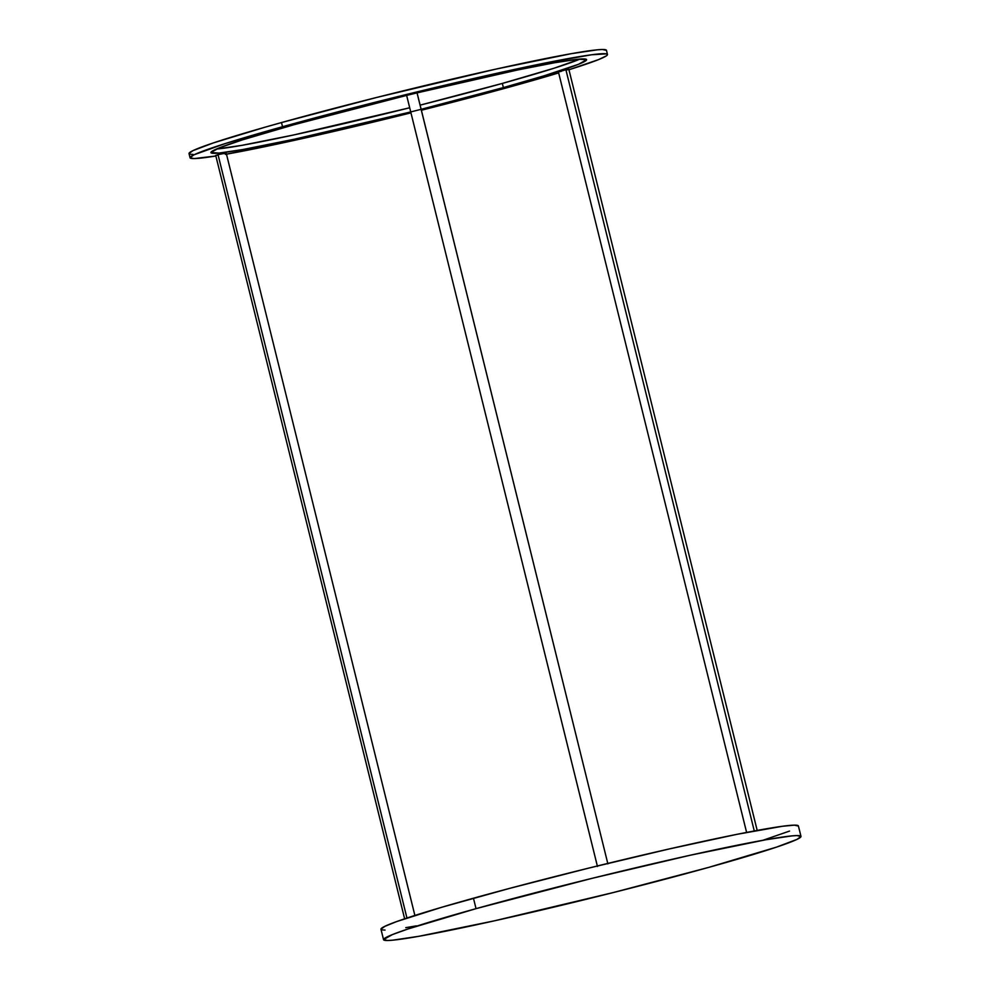 <?xml version="1.0" encoding="UTF-8"?>
<svg xmlns="http://www.w3.org/2000/svg" width="990" height="990" viewBox="0 0 990 990"><rect width="100%" height="100%" fill="white"/><g stroke="black" fill="none" stroke-linecap="round" stroke-linejoin="round"><path stroke-width="1.49" d="M800.984 836.389L798.398 825.969A215.003 9.467 166.1 0 0 686.936 844.965A215.003 9.467 166.1 0 0 473.455 898.215L476.042 908.647L473.455 898.215A215.003 9.467 166.1 0 0 380.977 929.264L383.551 939.696A215.003 9.467 -13.9 0 1 476.042 908.647A215.003 9.467 -13.9 0 1 689.51 855.397A215.003 9.467 -13.9 0 1 800.984 836.389A215.003 9.467 -13.9 0 1 708.506 867.438A215.003 9.467 -13.9 0 1 495.025 920.688A215.003 9.467 -13.9 0 1 383.551 939.696M380.964 929.177L384.912 926.306L396.73 921.554L441.862 907.236L509.516 888.414L589.359 867.945L669.265 848.95L737.043 834.31L782.397 826.279L794.339 825.153L798.41 826.056M789.525 831.08L763.414 840.114M416.32 925.86L405.764 927.655M385.036 930.08L382.004 929.882M708.506 867.438L613.045 892.609L494.159 920.873L418.906 936.293L392.622 940.191L387.622 940.5L383.538 939.609L392.436 934.572L408.041 928.954L476.042 908.647L591.946 878.365L690.376 855.199L765.629 839.792L791.913 835.894L796.913 835.585L800.997 836.476L797.049 839.359L776.494 847.131L708.506 867.438M406.952 918.039L218.035 154.663L215.721 155.43L218.035 154.663L406.952 918.039M414.884 915.453L226.153 152.856L218.035 154.663L225.274 153.203M224.631 153.4L223.839 153.623M217.256 155.22L216.117 155.43M502.338 83.42A193.508 8.526 166.1 0 0 580.016 59.066L554.091 68.211L502.338 83.42L503.378 87.59L502.338 83.42L420.119 105.138A193.508 8.526 166.1 0 0 502.338 83.42M406.643 95.411L294.154 124.678A193.508 8.526 -13.9 0 1 486.288 76.75A193.508 8.526 -13.9 0 1 586.6 59.648A193.508 8.526 -13.9 0 1 503.378 87.59L544.166 75.785L578.618 64.251L586.612 59.722L578.445 59.19L554.796 62.704L517.708 69.956L416.889 92.924M190.055 157.781A215.003 9.467 -13.9 0 0 215.857 155.999L194.114 158.586L190.043 157.695L193.99 154.811L225.039 143.624L282.534 126.732L281.494 122.562A215.003 9.467 166.1 0 0 189.016 153.611L190.055 157.781A215.003 9.467 -13.9 0 1 282.534 126.732L418.894 91.451L546.121 62.828L591.476 54.784L606.449 53.868L607.489 54.561L606.511 55.762L598.591 59.598L568.941 69.746A215.003 9.467 -13.9 0 0 607.476 54.475L606.449 50.304A215.003 9.467 166.1 0 0 494.975 69.312A215.003 9.467 166.1 0 0 281.494 122.562L376.955 97.391L495.842 69.127L571.094 53.708L597.378 49.809L602.378 49.5L606.462 50.391M514.998 85.524A215.003 9.467 -13.9 0 1 421.381 110.237L497.438 90.35L558.657 72.913A215.003 9.467 -13.9 0 1 514.998 85.524M225.398 154.378L300.663 138.971L410.961 112.848A215.003 9.467 -13.9 0 1 226.487 154.18M193.087 154.415L190.043 154.217M189.003 153.524L192.951 150.641L213.506 142.869L265.072 127.19L281.494 122.562L282.534 126.732A215.003 9.467 -13.9 0 1 496.002 73.483A215.003 9.467 -13.9 0 1 607.476 54.475M216.476 149.032L241.696 145.382L293.609 134.974L409.699 107.761A193.508 8.526 166.1 0 1 216.476 149.032M421.158 109.308L503.378 87.59A193.508 8.526 -13.9 0 1 311.244 135.506A193.508 8.526 -13.9 0 1 210.919 152.621A193.508 8.526 -13.9 0 1 294.154 124.678L242.414 139.875L218.914 148.005L210.907 152.534L219.087 153.066L242.736 149.552L294.649 139.144L410.726 111.932M565.909 69.783L754.281 830.969L565.909 69.783L558.397 71.862L565.909 69.783M561.305 71.354L560.439 71.54M559.697 71.688L558.397 71.837L746.609 832.429M568.656 69.387L567.753 69.696M567.06 69.894L566.231 70.129M597.453 866.46L406.531 94.966L416.963 92.392L607.773 863.429L416.951 92.379L406.531 94.966L597.341 865.978M607.885 863.874L416.926 92.429M404.638 918.807L215.721 155.43M757.189 830.424L568.829 69.275"/></g></svg>
